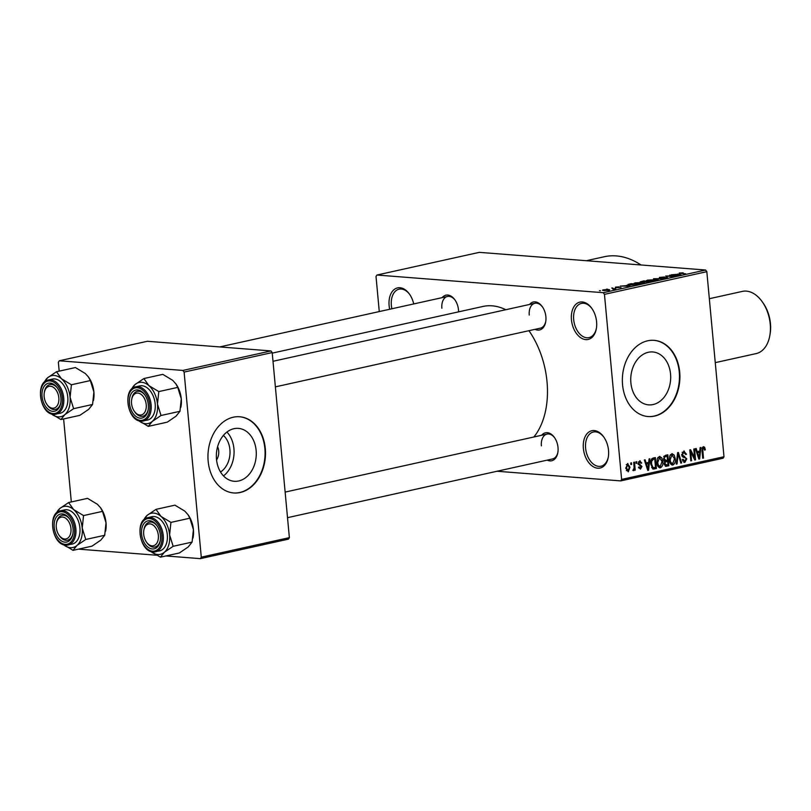 <?xml version="1.0" encoding="UTF-8"?>
<svg xmlns="http://www.w3.org/2000/svg" width="811" height="811" viewBox="0 0 811 811"><rect width="100%" height="100%" fill="white"/><g stroke="black" fill="none" stroke-linecap="round" stroke-linejoin="round"><path stroke-width="1.22" d="M596.592 321.764A19.109 12.297 77.5 0 1 596.349 328.658A19.109 12.297 77.5 0 1 583.362 339.079A19.109 12.297 77.5 0 1 571.451 319.798A19.109 12.297 77.5 0 1 577.696 302.959A19.109 12.297 77.5 0 1 591.868 308.433A19.109 12.297 77.5 0 1 596.592 321.764M592.142 308.829A17.518 11.273 -102.5 0 0 581.426 303.415A17.518 11.273 -102.5 0 0 573.681 319.615A17.518 11.273 -102.5 0 0 588.999 337.619A17.518 11.273 -102.5 0 0 596.43 328.191M389.696 309.255A19.109 12.297 77.5 0 1 389.118 305.565A19.109 12.297 77.5 0 1 395.373 288.726A19.109 12.297 77.5 0 1 409.535 294.2A19.109 12.297 77.5 0 1 413.701 303.943M409.808 294.596A17.518 11.273 -102.5 0 0 399.093 289.182A17.518 11.273 -102.5 0 0 391.358 305.382A17.518 11.273 -102.5 0 0 391.885 308.778M608.524 450.369A19.109 12.297 77.5 0 1 608.28 457.262A19.109 12.297 77.5 0 1 595.294 467.683A19.109 12.297 77.5 0 1 583.373 448.402A19.109 12.297 77.5 0 1 589.627 431.564A19.109 12.297 77.5 0 1 603.8 437.038A19.109 12.297 77.5 0 1 608.524 450.369M604.063 437.433A17.518 11.273 -102.5 0 0 593.348 432.02A17.518 11.273 -102.5 0 0 585.613 448.23A17.518 11.273 -102.5 0 0 600.931 466.224A17.518 11.273 -102.5 0 0 608.362 456.796M223.4 435.416A21.147 15.885 -85.5 0 1 229.908 449.598A21.147 15.885 -85.5 0 1 220.541 472.012M216.557 459.949A11.151 8.374 94.5 0 0 218.706 450.967A11.151 8.374 94.5 0 0 217.591 446.709M216.486 459.229A26.53 19.93 94.5 0 0 234.247 481.288A26.53 19.93 94.5 0 0 256.144 450.44A26.53 19.93 94.5 0 0 238.383 428.38A26.53 19.93 94.5 0 0 216.486 459.229M223.501 475.905A26.53 19.93 94.5 0 0 233.933 448.706A26.53 19.93 94.5 0 0 226.918 432.03M208.163 461.195A38.218 28.709 94.5 0 0 233.761 492.966A38.218 28.709 94.5 0 0 265.298 448.534A38.218 28.709 94.5 0 0 239.711 416.763A38.218 28.709 94.5 0 0 208.163 461.195M233.548 492.956A38.218 28.709 94.5 0 0 264.883 448.503A38.218 28.709 94.5 0 0 239.498 416.753M670.545 374.023A26.53 19.93 -85.5 0 1 648.648 404.861A26.53 19.93 -85.5 0 1 630.877 382.802A26.53 19.93 -85.5 0 1 652.774 351.964A26.53 19.93 -85.5 0 1 670.545 374.023M622.564 384.779A38.218 28.709 94.5 0 0 648.151 416.55A38.218 28.709 94.5 0 0 679.699 372.117A38.218 28.709 94.5 0 0 654.102 340.336A38.218 28.709 94.5 0 0 622.564 384.779M647.948 416.53A38.218 28.709 94.5 0 0 679.273 372.087A38.218 28.709 94.5 0 0 653.889 340.326M442.177 297.637A14.334 9.225 77.5 0 1 454.941 299.898A14.334 9.225 77.5 0 1 458.489 309.893A14.334 9.225 77.5 0 1 458.58 311.85M529.573 304.449A14.334 9.225 77.5 0 1 542.336 306.72A14.334 9.225 77.5 0 1 545.884 316.716A14.334 9.225 77.5 0 1 545.691 321.886A14.334 9.225 77.5 0 1 535.078 329.327M275.375 386.867L540.4 328.151A12.743 8.201 -102.5 0 0 545.773 321.409M541.707 435.254A14.334 9.225 77.5 0 1 554.471 437.524A14.334 9.225 77.5 0 1 558.019 447.52A14.334 9.225 77.5 0 1 557.826 452.69A14.334 9.225 77.5 0 1 547.212 460.131M287.51 517.671L552.534 458.955A12.743 8.201 -102.5 0 0 557.907 452.214M586.353 260.706L604.327 256.732A95.546 61.474 77.5 0 1 641.025 264.974M272.243 353.13L482.981 306.446A73.254 47.129 77.5 0 1 505.8 309.721M528.934 330.695A73.254 47.129 77.5 0 1 547.019 381.728A73.254 47.129 77.5 0 1 533.891 436.987M607.652 289.213L606.598 289.132L607.652 289.213M612.396 288.675L615.721 288.716L613.146 289.223L612.396 288.675M612.842 288.067L611.798 287.986L612.842 288.067M615.367 287.682L615.478 287.135L619.036 286.861L615.995 287.5L621.033 287.56L615.367 287.682L615.478 287.135L615.529 287.692M626.497 285.381L629.985 286.151L620.233 286.111L626.518 285.634M634.131 283.343L641.765 282.41C644.015 282.542 644.319 282.857 642.697 283.363L634.08 283.252M643.802 282.867L641.836 283.292C643.062 282.907 642.788 282.664 640.994 282.583L636.047 282.836L635.266 283.637L635.175 282.775M646.58 280.586L654.213 279.653C656.454 279.785 656.768 280.099 655.146 280.606L646.519 280.494M656.251 280.109L654.284 280.535C655.511 280.15 655.227 279.907 653.443 279.825L648.486 280.079L647.705 280.88L647.624 280.018M679.253 273.53L679.202 273.023L683.136 272.831L679.77 273.317L685.68 273.814L679.202 273.023L679.942 273.591M603.262 292.7L705.631 270.022L706.827 271.675L604.459 294.352L603.262 292.7L376.922 275.03L376.02 276.521L379.274 311.566M705.631 270.022L479.291 252.353L376.922 275.03M677.57 274.067L681.058 274.838L671.305 274.797L677.59 274.321M675.553 275.618L669.683 275.162L677.783 275.558L667.899 275.993L673.018 276.622L665.679 276.044L675.573 275.781M659.272 278.072L659.505 277.382L664.493 277.017L660.022 277.899L667.311 277.311L667.169 277.94L659.536 277.717M660.296 277.463L660.032 278.102M667.372 277.899L667.311 277.311L667.169 277.94M666.307 278.102L666.53 277.474M658.481 279.836L653.524 278.741L663.844 278.649L654.801 278.71L658.481 279.836M641.217 282.106L640.203 281.853L643.711 280.91L651.051 281.488L641.217 282.106M644.765 282.319L644.066 282.198M629.894 285.087C627.613 284.965 627.329 284.661 629.052 284.164L631.272 283.668L638.602 284.245L629.894 285.087M627.815 284.631L629.083 284.468M604.023 290.52C602.34 290.429 602.107 290.206 603.313 289.831L608.189 289.578C609.821 289.669 610.034 289.902 608.838 290.267L604.023 290.52C602.34 290.429 602.107 290.206 603.313 289.831L603.374 290.46M608.209 289.841L608.189 289.578C609.821 289.669 610.034 289.902 608.838 290.267M600.505 290.794L599.461 290.713L600.505 290.794M604.459 294.352L621.621 479.423L723.99 456.735L723.088 458.225L620.719 480.903L497.031 471.252M630.705 463L631.455 462.838L631.607 464.399L630.846 464.571L630.705 463M635.895 461.854L636.655 461.682L636.797 463.253L636.037 463.416L635.895 461.854M649.064 458.935L649.854 458.762L648.567 470.248L647.776 470.421L644.339 459.979L645.13 459.807L646.093 462.939L648.709 462.361L649.064 458.935M659.333 467.683L660.407 467.775C658.258 467.511 657.113 465.849 656.961 462.777L657.346 458.661L659.363 456.502L661.695 457.749L662.8 461.347C663.246 464.419 662.455 466.568 660.407 467.775L659.85 467.815M659.363 456.502L659.931 456.461M671.772 464.926L672.846 465.017C670.707 464.754 669.562 463.091 669.41 460.019L669.795 455.904L671.812 453.744L674.144 454.991L675.239 458.59C675.695 461.662 674.894 463.811 672.846 465.017L672.299 465.058M671.812 453.744L672.37 453.704M683.693 451.119L686.542 454.272L685.802 454.576L683.744 452.416L682.386 454.636L686.755 458.864L684.869 462.351L682.284 459.573L683.034 459.269L684.727 461.074L685.984 458.996L685.65 457.931L683.014 457.181L681.625 454.819L684.342 451.068M682.152 452.224L684.18 452.376L682.112 452.285M683.744 462.26L684.291 462.392M682.629 460.972L684.727 461.074M700.136 447.621L700.927 447.439L699.64 458.935L698.849 459.107L695.412 448.665L696.203 448.493L697.166 451.626L699.781 451.048L700.136 447.621M706.827 271.675L723.99 456.735M703.39 446.749L704.647 447.266L705.347 449.811L704.607 450.125L703.472 448.047L702.731 449.051L703.461 458.083L702.711 458.256L702.012 450.804L703.796 446.719M703.644 448.027L702.174 447.946L703.644 448.027M693.79 449.02L694.551 448.858L695.564 459.837L694.753 460.019L690.749 451.92L691.56 460.719L690.8 460.891L689.786 449.912L690.597 449.73L694.601 457.81L693.79 449.02M677.631 452.609L678.371 452.437L681.635 462.919L680.845 463.101L678.158 453.795L677.063 463.933L676.262 464.115L677.631 452.609M665.263 466.183L666.48 466.274L664.148 463.983L664.746 461.5L663.469 459.036L665.476 455.295L667.818 454.778L668.832 465.757L665.79 466.335M653.149 458.022L655.369 457.536L656.393 468.515L653.048 469.052L650.807 464.216C650.31 461.135 651.101 459.067 653.149 458.022M652.612 468.859L654.264 468.981L653.048 469.052M639.666 460.871L641.744 463.03L641.004 463.334L639.717 462.027L638.804 463.486L641.957 466.477L640.457 469.133L638.49 467.237L639.24 466.933L640.325 467.998L641.217 466.812L638.075 463.851L640.163 460.83M638.389 461.875L640.031 461.996L638.369 461.915M638.662 467.917L640.325 467.998M633.736 462.331L634.486 462.158L635.226 470.147L634.476 470.319L634.354 469.042L633.584 470.654L632.823 470.39L634.121 468.129L633.736 462.331M627.501 463.568L629.985 467.237L628.261 471.84L625.778 468.251L627.907 463.537M184.107 372.087L182.921 370.434L270.996 350.93L272.192 352.572L184.107 372.087L201.28 557.157L289.365 537.642L288.463 539.133L200.378 558.647L165.9 555.951M156.513 555.221L78.505 549.138M270.996 350.93L147.349 341.279L59.264 360.794L58.362 362.274L59.183 371.134M63.623 418.942L71.317 501.938M182.921 370.434L59.264 360.794M272.192 352.572L289.365 537.642M200.378 558.647L201.28 557.157M620.719 480.903L621.621 479.423M455.214 300.293A12.743 8.201 -102.5 0 0 447.49 296.451A12.743 8.201 -102.5 0 0 441.863 308.241M542.61 307.116A12.743 8.201 -102.5 0 0 534.885 303.273A12.743 8.201 -102.5 0 0 529.259 315.063M554.744 437.92A12.743 8.201 -102.5 0 0 547.019 434.078A12.743 8.201 -102.5 0 0 541.393 445.868M702.691 447.114L704.647 447.266M704.556 449.75L705.347 449.811M701.971 448.99L702.731 449.051M702.681 458.022L703.461 458.083M698.768 458.864L699.64 458.935M696.365 451.565L697.166 451.626M699.234 455.731L699.65 452.386L697.541 452.852L699.082 457.891L699.234 455.731M696.558 452.143L699.65 452.386M698.433 457.84L699.082 457.891M696.771 452.791L697.541 452.852M694.632 459.766L695.564 459.837M689.968 451.859L690.749 451.92M690.779 460.658L691.56 460.719M693.628 457.739L694.601 457.81M685.731 454.201L686.542 454.272M681.615 454.576L682.386 454.636M685.964 458.803L686.755 458.864M680.774 462.858L681.635 462.919M677.489 453.744L678.158 453.795M676.293 463.872L677.063 463.933M670.413 454.697L674.144 454.991M674.458 458.529L675.239 458.59M672.724 463.73L674.478 458.742L671.934 455.032L670.17 459.888L670.717 462.29L672.724 463.73L670.393 463.608M669.815 462.219L670.717 462.29M669.389 459.827L670.17 459.888M670.281 454.9L672.339 455.001L670.312 454.839M664.179 460.395L664.239 461.094M664.604 464.936L668.832 465.757M667.96 464.642L667.656 461.358L665.446 461.956L664.888 463.628L666.642 464.936L667.96 464.642M664.179 461.094L667.656 461.358M664.341 464.916L666.642 464.936M664.128 463.568L664.888 463.628M664.493 461.885L665.446 461.956M667.534 460.08L667.179 456.228L664.797 456.897L664.219 458.854L666.044 460.415L667.534 460.08M664.158 455.995L667.179 456.228M663.753 460.364L666.044 460.415M663.449 458.793L664.219 458.854M663.692 456.816L664.797 456.897M663.854 456.451L665.578 456.583M657.974 457.455L661.695 457.749M662.009 461.287L662.8 461.347M660.276 466.487L662.04 461.5L659.485 457.789L657.721 462.635L658.279 465.048L660.276 466.487L657.954 466.366M657.366 464.977L658.279 465.048M656.951 462.574L657.721 462.635M657.833 457.657L659.89 457.759L657.873 457.597M652.156 467.683L656.393 468.515M655.511 467.4L654.73 458.985L653.372 459.29L651.618 461.307L651.557 464.064L653.078 467.714L655.511 467.4M651.801 458.762L654.73 458.985M651.618 467.602L654.173 467.694M650.787 464.004L651.557 464.064M650.838 461.246L651.618 461.307M651.507 459.148L653.372 459.29M647.695 470.177L648.567 470.248M645.292 462.878L646.093 462.939M648.161 467.045L648.577 463.699L646.468 464.166L648.009 469.204L648.161 467.045M645.475 463.456L648.577 463.699M647.35 469.153L648.009 469.204M645.698 464.105L646.468 464.166M640.913 462.959L641.744 463.03M638.044 463.426L638.804 463.486M638.095 464.095L639.068 464.166M641.095 466.416L641.957 466.477M636.017 463.193L636.797 463.253M634.455 470.086L635.226 470.147M633.827 469.001L634.354 469.042M630.826 464.338L631.607 464.399M629.204 467.177L629.985 467.237M628.18 470.694L629.235 467.41L627.582 464.713L626.528 468.008L628.18 470.694L626.335 470.583M625.757 467.947L626.528 468.008M626.244 464.602L627.826 464.693L626.264 464.571M679.598 274.513L676.06 274.655L679.598 274.513M654.305 280.758L651.233 281.022M649.256 281.011L651.213 280.849M648.486 280.079C647.279 280.464 647.533 280.697 649.236 280.788M649.439 281.589L645.1 281.914L649.459 281.833M646.387 281.346L641.521 281.681L646.408 281.599M641.856 283.515L638.784 283.779M636.817 283.759L638.774 283.607M636.047 282.836C634.841 283.221 635.094 283.455 636.797 283.546M636.99 284.337L631.374 283.901L629.174 284.712L637.01 284.59M629.204 285.016L630.005 284.205M628.525 285.827L624.987 285.969L628.525 285.827M608.108 290.399L607.429 289.75L604.053 289.902L607.429 289.75M604.742 290.561L604.053 289.902M131.717 389.087A21.015 13.523 -102.5 0 1 135.062 384.536A21.015 13.523 77.5 0 1 141.722 382.295A21.015 13.523 77.5 0 1 148.9 385.61L143.861 378.555L135.062 384.536L131.139 389.432M137.576 389.939A14.334 9.225 77.5 0 1 144.763 394.795A14.334 9.225 77.5 0 1 148.129 409.96A14.334 9.225 77.5 0 1 140.191 418.172A14.334 9.225 77.5 0 1 129.456 403.32A14.334 9.225 77.5 0 1 137.576 389.939M134.565 411.623A12.743 8.201 -102.5 0 0 141.236 416.337A12.743 8.201 -102.5 0 0 142.827 416.225A12.743 8.201 -102.5 0 0 148.21 409.484A12.743 8.201 77.5 0 1 142.827 416.225A12.743 8.201 77.5 0 1 134.839 412.018L134.302 411.258A11.151 7.167 -102.5 0 0 141.732 414.816A11.151 7.167 -102.5 0 0 146.244 407.355A11.151 7.167 -102.5 0 0 140.191 393.801A11.151 7.167 -102.5 0 0 131.696 399.458A11.151 7.167 -102.5 0 0 131.524 400.746A11.151 7.167 -102.5 0 0 134.302 411.258M131.696 399.458L131.858 398.536A12.743 8.201 77.5 0 1 137.323 391.348A12.743 8.201 77.5 0 1 145.037 395.19A12.743 8.201 -102.5 0 0 138.914 391.247A12.743 8.201 -102.5 0 0 137.323 391.348A12.743 8.201 -102.5 0 0 131.777 399.022M135.812 386.796C122.279 388.763 127.327 421.091 141.033 421.162L147.43 420.098A17.518 11.273 -102.5 0 0 154.962 402.226A17.518 11.273 -102.5 0 0 142.047 385.752A17.518 11.273 -102.5 0 0 139.857 385.894L135.812 386.796A17.518 11.273 77.5 0 1 138.002 386.644A17.518 11.273 77.5 0 1 150.917 403.128A17.518 11.273 77.5 0 1 143.385 421A17.518 11.273 77.5 0 1 141.195 421.152M175.926 383.917A21.015 13.523 77.5 0 1 176.078 384.14L172.702 380.339L162.798 374.358L143.861 378.555M158.794 391.591L148.9 385.61A21.015 13.523 77.5 0 1 157.476 404.081L158.794 391.591L177.741 387.394L181.279 398.809L179.961 411.299L161.014 415.496L157.476 404.081A21.015 13.523 77.5 0 1 152.225 421.467L161.014 415.496M175.794 383.735L177.741 387.394M179.961 411.299L176.028 416.195L167.238 422.166L148.291 426.363L152.225 421.467A21.015 13.523 77.5 0 1 138.701 420.656M138.397 420.382L148.291 426.363M176.078 384.14A21.015 13.523 77.5 0 1 181.279 398.809A21.015 13.523 77.5 0 1 181.005 406.392L180.843 407.325M58.341 395.038A11.151 7.167 -102.5 0 0 50.941 386.31A11.151 7.167 -102.5 0 0 44.301 392.636A11.151 7.167 -102.5 0 0 44.646 399.428A11.151 7.167 -102.5 0 0 46.916 404.436A11.151 7.167 -102.5 0 0 55.959 407.092A11.151 7.167 -102.5 0 0 58.341 395.038M44.301 392.636L44.463 391.713A12.743 8.201 77.5 0 1 49.927 384.536A12.743 8.201 77.5 0 1 57.652 388.378A12.743 8.201 -102.5 0 0 51.519 384.424A12.743 8.201 -102.5 0 0 49.927 384.536A12.743 8.201 -102.5 0 0 44.382 392.2M47.18 404.801A12.743 8.201 -102.5 0 0 53.84 409.514A12.743 8.201 -102.5 0 0 55.442 409.413A12.743 8.201 -102.5 0 0 60.815 402.661A12.743 8.201 77.5 0 1 55.442 409.413A12.743 8.201 77.5 0 1 47.454 405.206L46.916 404.436M144.176 537.054A11.151 7.167 -102.5 0 0 146.436 542.062A11.151 7.167 -102.5 0 0 155.489 544.718A11.151 7.167 -102.5 0 0 157.861 532.665A11.151 7.167 -102.5 0 0 150.461 523.936A11.151 7.167 -102.5 0 0 143.831 530.262A11.151 7.167 -102.5 0 0 144.176 537.054M146.7 542.427A12.743 8.201 -102.5 0 0 153.37 547.141A12.743 8.201 -102.5 0 0 154.962 547.03A12.743 8.201 -102.5 0 0 160.345 540.288A12.743 8.201 77.5 0 1 154.962 547.03A12.743 8.201 77.5 0 1 146.973 542.823L146.436 542.062M143.831 530.262L143.993 529.34A12.743 8.201 77.5 0 1 149.447 522.152A12.743 8.201 77.5 0 1 157.172 525.994A12.743 8.201 -102.5 0 0 151.039 522.051A12.743 8.201 -102.5 0 0 149.447 522.152A12.743 8.201 -102.5 0 0 143.912 529.826M56.273 524.737A11.151 7.167 -102.5 0 0 59.051 535.24A11.151 7.167 -102.5 0 0 66.472 538.798A11.151 7.167 -102.5 0 0 70.983 531.337A11.151 7.167 -102.5 0 0 64.941 517.783A11.151 7.167 -102.5 0 0 56.435 523.44A11.151 7.167 -102.5 0 0 56.273 524.737M59.315 535.605A12.743 8.201 -102.5 0 0 65.975 540.319A12.743 8.201 -102.5 0 0 67.566 540.207A12.743 8.201 -102.5 0 0 72.949 533.466A12.743 8.201 77.5 0 1 67.566 540.207A12.743 8.201 77.5 0 1 59.588 536.01L59.051 535.24M56.435 523.44L56.598 522.517A12.743 8.201 77.5 0 1 62.062 515.34A12.743 8.201 77.5 0 1 69.787 519.172A12.743 8.201 -102.5 0 0 63.653 515.228A12.743 8.201 -102.5 0 0 62.062 515.34A12.743 8.201 -102.5 0 0 56.517 523.004M762.34 301.905L763.202 303.132A29.297 18.856 77.5 0 1 770.45 323.569A29.297 18.856 77.5 0 1 770.075 334.142L769.811 335.622A31.852 20.488 -102.5 0 0 770.227 324.126A31.852 20.488 -102.5 0 0 762.34 301.905A31.852 20.488 -102.5 0 0 742.379 291.392L709.331 298.712M715.261 362.639L756.156 353.586A31.852 20.488 -102.5 0 0 769.811 335.622M56.466 371.742L75.413 367.545L85.307 373.516L88.399 376.912L90.345 380.572L71.409 384.769L61.504 378.788L56.466 371.742L47.677 377.713L43.743 382.61M90.345 380.572L93.894 391.987L92.566 404.476L88.632 409.373L79.843 415.344L60.896 419.54L64.829 414.644A21.015 13.523 77.5 0 1 58.169 416.874A21.015 13.523 77.5 0 1 51.316 413.833M52.796 411.349A14.334 9.225 77.5 0 1 42.06 396.498A14.334 9.225 77.5 0 1 50.181 383.116A14.334 9.225 77.5 0 1 57.378 387.972A14.334 9.225 77.5 0 1 60.734 403.138A14.334 9.225 77.5 0 1 52.796 411.349M48.417 379.974C34.893 381.94 39.932 414.269 53.648 414.34L60.044 413.286A17.518 11.273 -102.5 0 0 67.566 395.403A17.518 11.273 -102.5 0 0 54.651 378.93A17.518 11.273 -102.5 0 0 52.462 379.072L48.417 379.974A17.518 11.273 77.5 0 1 50.606 379.822A17.518 11.273 77.5 0 1 63.522 396.305A17.518 11.273 77.5 0 1 55.989 414.178A17.518 11.273 77.5 0 1 53.81 414.33M92.566 404.476L73.619 408.673L70.081 397.258L71.409 384.769M44.321 382.265A21.015 13.523 77.5 0 1 47.677 377.713A21.015 13.523 77.5 0 1 61.504 378.788A21.015 13.523 77.5 0 1 70.081 397.258A21.015 13.523 -102.5 0 1 64.829 414.644L73.619 408.673M51.002 413.569L60.896 419.54M88.531 377.105A21.015 13.523 77.5 0 1 88.693 377.328A21.015 13.523 77.5 0 1 93.894 391.987A21.015 13.523 77.5 0 1 93.62 399.57L93.447 400.502M143.851 519.881A21.015 13.523 -102.5 0 1 147.196 515.34A21.015 13.523 77.5 0 1 153.857 513.099A21.015 13.523 77.5 0 1 161.034 516.414L155.996 509.359L147.196 515.34L143.273 520.236M149.711 520.743A14.334 9.225 77.5 0 1 156.898 525.599A14.334 9.225 77.5 0 1 160.264 540.765A14.334 9.225 77.5 0 1 152.326 548.976A14.334 9.225 77.5 0 1 141.59 534.125A14.334 9.225 77.5 0 1 149.711 520.743M147.947 517.6C134.413 519.557 139.462 551.896 153.167 551.967L159.564 550.902A17.518 11.273 -102.5 0 0 167.096 533.03A17.518 11.273 -102.5 0 0 154.181 516.546A17.518 11.273 -102.5 0 0 151.992 516.698L147.947 517.6A17.518 11.273 77.5 0 1 150.126 517.448A17.518 11.273 77.5 0 1 163.052 533.932A17.518 11.273 77.5 0 1 155.519 551.804A17.518 11.273 77.5 0 1 153.33 551.956M188.061 514.721A21.015 13.523 77.5 0 1 188.213 514.944L184.837 511.143L174.933 505.162L155.996 509.359M170.928 522.396L161.034 516.414A21.015 13.523 77.5 0 1 169.611 534.885L170.928 522.396L189.875 518.199L193.413 529.613L192.095 542.103L173.149 546.3L169.611 534.885A21.015 13.523 77.5 0 1 164.359 552.271L173.149 546.3M187.929 514.539L189.875 518.199M192.095 542.103L188.162 546.999L179.373 552.97L160.426 557.167L164.359 552.271A21.015 13.523 77.5 0 1 150.836 551.46M150.522 551.186L160.426 557.167M188.213 514.944A21.015 13.523 77.5 0 1 193.413 529.613A21.015 13.523 77.5 0 1 193.14 537.196L192.977 538.119M68.6 502.546L87.547 498.349L97.442 504.32L100.534 507.716L102.48 511.376L83.543 515.573L73.639 509.592L68.6 502.546L59.811 508.517L55.878 513.414M102.48 511.376L106.018 522.791L104.7 535.28L100.767 540.177L91.978 546.148L73.031 550.345L76.964 545.448A21.015 13.523 77.5 0 1 70.304 547.678A21.015 13.523 77.5 0 1 63.451 544.637M64.931 542.153A14.334 9.225 77.5 0 1 54.195 527.302A14.334 9.225 77.5 0 1 62.315 513.921A14.334 9.225 77.5 0 1 69.513 518.776A14.334 9.225 77.5 0 1 72.868 533.942A14.334 9.225 77.5 0 1 64.931 542.153M60.551 510.778C47.028 512.745 52.066 545.073 65.782 545.144L72.179 544.09A17.518 11.273 -102.5 0 0 79.701 526.207A17.518 11.273 -102.5 0 0 66.786 509.734A17.518 11.273 -102.5 0 0 64.596 509.876L60.551 510.778A17.518 11.273 77.5 0 1 62.741 510.626A17.518 11.273 77.5 0 1 75.656 527.109A17.518 11.273 77.5 0 1 68.124 544.982A17.518 11.273 77.5 0 1 65.944 545.134M104.7 535.28L85.753 539.477L82.215 528.062L83.543 515.573M56.456 513.069A21.015 13.523 77.5 0 1 59.811 508.517A21.015 13.523 77.5 0 1 73.639 509.592A21.015 13.523 77.5 0 1 82.215 528.062A21.015 13.523 -102.5 0 1 76.964 545.448L85.753 539.477M63.136 544.374L73.031 550.345M100.665 507.899A21.015 13.523 77.5 0 1 100.828 508.122A21.015 13.523 77.5 0 1 106.018 522.791A21.015 13.523 77.5 0 1 105.754 530.374L105.582 531.306M701.991 450.49L702.762 450.551M697.713 455.67L698.443 455.731M681.939 456.096L684.464 456.289M677.276 455.549L677.996 455.6M664.706 461.56L666.236 461.682M646.641 466.984L647.371 467.045M638.135 464.308L639.859 464.45M137.373 387.739A16.565 10.655 -102.5 0 0 127.986 403.209A16.565 10.655 -102.5 0 0 140.394 420.362A16.565 10.655 -102.5 0 0 149.782 404.902A16.565 10.655 -102.5 0 0 137.373 387.739M53.009 413.549A16.565 10.655 -102.5 0 0 62.386 398.079A16.565 10.655 -102.5 0 0 49.978 380.927A16.565 10.655 -102.5 0 0 40.591 396.386A16.565 10.655 -102.5 0 0 53.009 413.549M149.508 518.543A16.565 10.655 -102.5 0 0 140.121 534.003A16.565 10.655 -102.5 0 0 152.529 551.166A16.565 10.655 -102.5 0 0 161.916 535.706A16.565 10.655 -102.5 0 0 149.508 518.543M65.133 544.343A16.565 10.655 -102.5 0 0 74.521 528.884A16.565 10.655 -102.5 0 0 62.112 511.721A16.565 10.655 -102.5 0 0 52.725 527.191A16.565 10.655 -102.5 0 0 65.133 544.343M653.362 467.775L651.638 467.643M534.885 303.273L273.003 361.29M219.7 346.926L447.49 296.451M285.137 492.095L547.019 434.078"/></g></svg>
